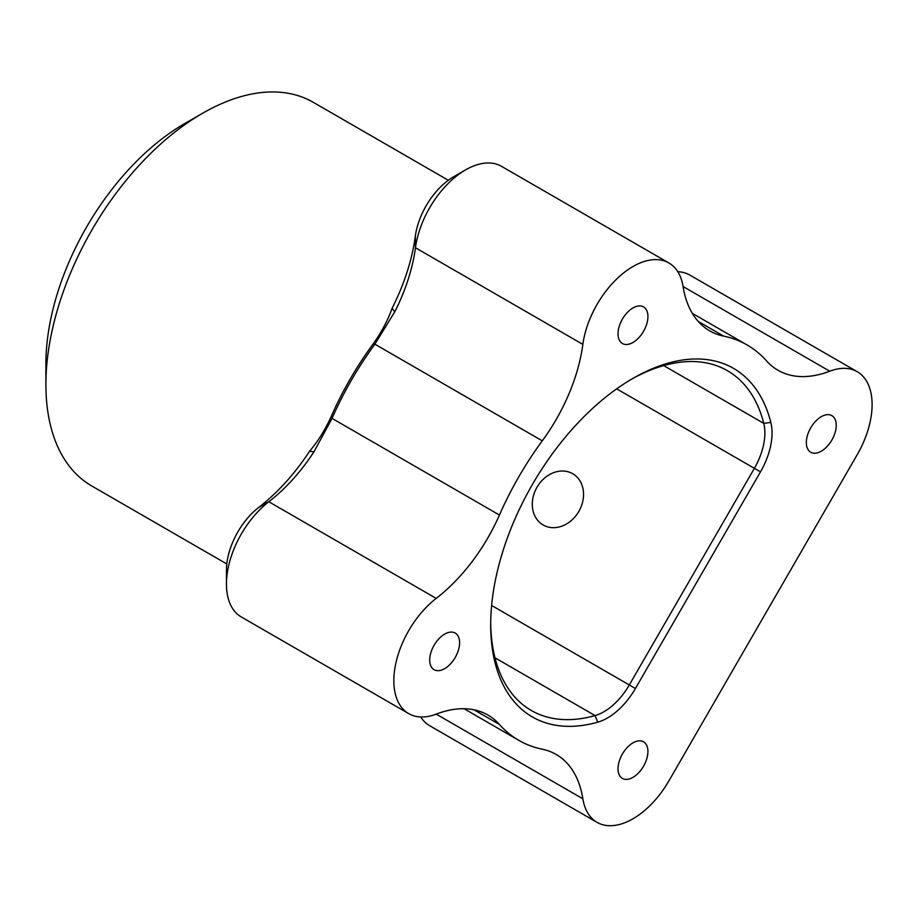 <?xml version="1.0" encoding="UTF-8"?>
<svg xmlns="http://www.w3.org/2000/svg" width="918" height="918" viewBox="0 0 918 918"><rect width="100%" height="100%" fill="white"/><g stroke="black" fill="none" stroke-linecap="round" stroke-linejoin="round"><path stroke-width="1.38" d="M543.123 524.958L543.123 524.958A29.594 24.166 120 0 1 536.996 487.251A29.594 24.166 120 0 1 572.717 473.711A29.594 24.166 120 0 1 578.845 511.418A29.594 24.166 120 0 1 543.123 524.958M631.159 379.421A196.142 113.247 -60 0 1 727.458 370.723A196.142 113.247 -60 0 1 763.765 423.37A50.731 29.284 -60 0 1 754.378 468.329L629.3 684.966A50.731 29.284 -60 0 1 595.059 715.581A196.142 113.247 -60 0 1 531.304 710.463A196.142 113.247 -60 0 1 490.694 622.714M770.822 422.406A201.214 116.173 120 0 0 632.961 378.365A201.214 116.173 120 0 0 490.682 624.814A201.214 116.173 120 0 0 597.756 722.179A55.803 32.222 120 0 0 635.417 688.5L760.494 471.863A55.803 32.222 120 0 0 770.822 422.406L763.765 423.37L663.703 365.605M683.072 286.531A71.868 41.494 120 0 0 668.901 262.973A71.868 41.494 120 0 0 617.504 278.246A71.868 41.494 120 0 0 582.861 344.388A135.279 78.099 120 0 1 542.274 440.835A228.272 131.79 120 0 0 499.438 515.032A135.279 78.099 120 0 1 436.211 598.398A71.868 41.494 120 0 0 396.243 661.476A71.868 41.494 120 0 0 408.717 713.619A71.868 41.494 120 0 0 436.211 714.124A135.279 78.099 120 0 1 487.951 715.065A135.279 78.099 120 0 1 499.438 724.474A228.272 131.79 120 0 0 518.831 740.356A228.272 131.79 120 0 0 542.274 749.203A135.279 78.099 120 0 1 556.17 754.458A135.279 78.099 120 0 1 582.861 798.798A71.868 41.494 120 0 0 597.033 822.344A71.868 41.494 120 0 0 668.901 780.862L857.217 454.685A71.868 41.494 120 0 0 857.217 371.698A71.868 41.494 120 0 0 829.734 371.205L683.072 286.531A135.279 78.099 120 0 0 709.763 330.87A135.279 78.099 120 0 0 723.659 336.114L698.277 321.461M723.659 336.114A228.272 131.79 120 0 1 747.103 344.973A228.272 131.79 120 0 1 766.496 360.854A135.279 78.099 120 0 0 777.994 370.264A135.279 78.099 120 0 0 829.734 371.205M618.021 768.745A21.137 12.198 -60 0 1 627.246 747.47A21.137 12.198 -60 0 1 643.541 741.813A21.137 12.198 -60 0 1 643.541 766.209A21.137 12.198 -60 0 1 622.404 778.418A21.137 12.198 -60 0 1 618.021 768.745M429.704 660.019A21.137 12.198 -60 0 1 438.93 638.744A21.137 12.198 -60 0 1 455.225 633.076A21.137 12.198 -60 0 1 455.225 657.483A21.137 12.198 -60 0 1 434.088 669.692A21.137 12.198 -60 0 1 429.704 660.019M806.337 442.568A21.137 12.198 -60 0 1 815.563 421.293A21.137 12.198 -60 0 1 831.857 415.636A21.137 12.198 -60 0 1 831.857 440.043A21.137 12.198 -60 0 1 810.72 452.241A21.137 12.198 -60 0 1 806.337 442.568M618.021 333.842A21.137 12.198 -60 0 1 627.246 312.568A21.137 12.198 -60 0 1 643.541 306.91A21.137 12.198 -60 0 1 643.541 331.318A21.137 12.198 -60 0 1 622.404 343.516A21.137 12.198 -60 0 1 618.021 333.842M226.803 563.95L91.777 485.989A221.513 127.889 -60 0 1 45.9 384.585A221.513 127.889 -60 0 1 202.534 113.293A221.513 127.889 -60 0 1 313.29 102.323L448.317 180.272M202.534 113.293L184.598 123.643A196.142 113.247 120 0 0 45.9 363.872L45.9 384.585M408.717 713.619L241.331 616.976A71.868 41.494 -60 0 1 226.448 584.077A71.868 41.494 -60 0 1 268.813 501.756A135.279 78.099 120 0 0 313.922 451.885L309.584 451.208C317.903 441.501 325.11 429.911 331.226 416.451A221.513 127.889 -60 0 1 372.788 344.445C381.395 332.419 387.821 320.382 392.078 308.333L394.82 311.741A135.279 78.099 120 0 0 415.464 247.745A71.868 41.494 -60 0 1 465.575 169.887A71.868 41.494 -60 0 1 501.503 166.33L668.901 262.973M597.033 822.344L429.647 725.702A71.868 41.494 -60 0 1 420.742 716.969M309.584 451.208A152.181 87.864 -60 0 1 258.842 507.321A54.954 31.728 120 0 0 226.448 570.273L226.448 584.077M313.922 451.885L332.052 418.39A228.272 131.79 -60 0 1 374.888 344.193L394.82 311.741M465.575 169.887L453.618 176.795A54.954 31.728 120 0 0 415.303 236.328A152.181 87.864 -60 0 1 392.078 308.333M677.805 271.717A71.868 41.494 -60 0 1 689.82 275.056L857.217 371.698M635.417 688.5L491.623 605.478M616.689 388.842L760.494 471.863M597.756 722.179L595.059 715.581L494.997 657.816M436.211 598.398L268.813 501.756L258.842 507.321M499.438 515.032L332.052 418.39L331.226 416.451M582.861 344.388L415.464 247.745L415.303 236.328M372.788 344.445L374.888 344.193L542.274 440.835M499.438 724.474L474.055 709.821M582.861 798.798L436.211 714.124M747.103 344.973L692.344 313.359M518.831 740.356L464.072 708.73"/></g></svg>
